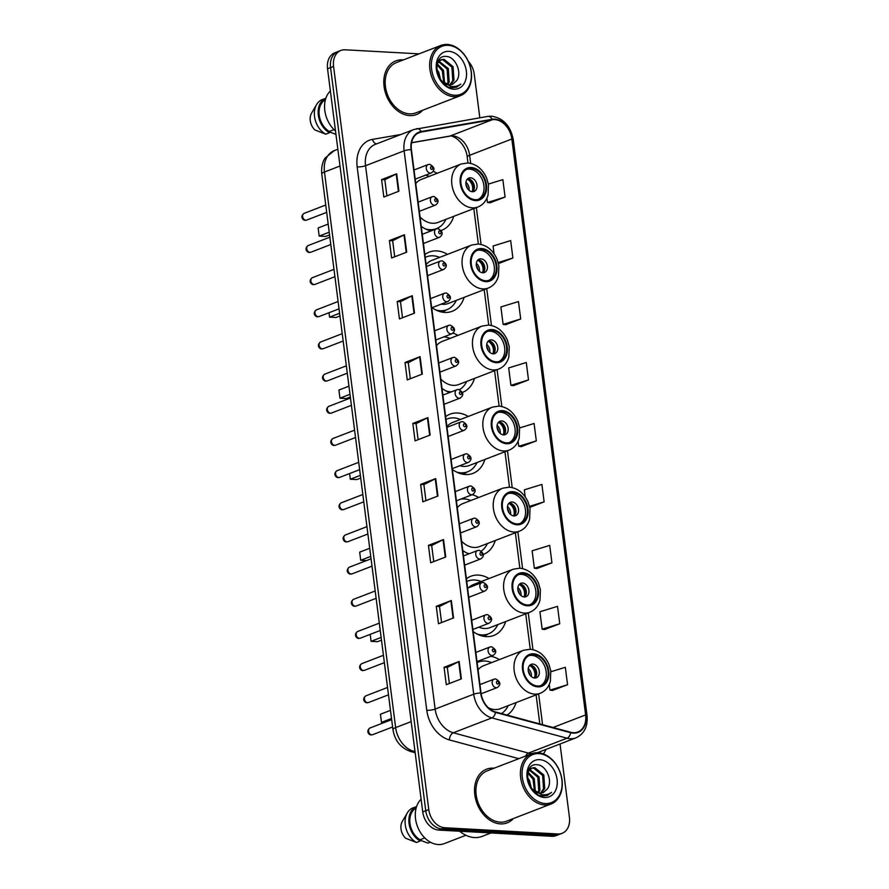 <?xml version="1.0" encoding="UTF-8"?>
<svg xmlns="http://www.w3.org/2000/svg" width="889" height="889" viewBox="0 0 889 889"><rect width="100%" height="100%" fill="white"/><g stroke="black" fill="none" stroke-linecap="round" stroke-linejoin="round"><path stroke-width="1.33" d="M489.039 578.539A31.748 23.447 68.9 0 0 478.371 575.083A31.748 23.447 68.9 0 0 470.881 576.239A31.748 23.447 68.9 0 0 466.392 578.783M473.159 631.557A31.748 23.447 68.9 0 0 486.25 636.624A31.748 23.447 68.9 0 0 493.739 635.479A31.748 23.447 68.9 0 0 505.641 621.567M462.769 550.502A31.748 23.447 68.9 0 0 468.747 553.914M468.27 416.441A31.748 23.447 68.9 0 0 457.602 412.996A31.748 23.447 68.9 0 0 450.112 414.141A31.748 23.447 68.9 0 0 445.633 416.685M452.39 469.459A31.748 23.447 68.9 0 0 465.48 474.537A31.748 23.447 68.9 0 0 472.97 473.381A31.748 23.447 68.9 0 0 484.883 459.48M442.011 388.415A31.748 23.447 68.9 0 0 449.756 392.471M447.511 254.354A31.748 23.447 68.9 0 0 436.832 250.898A31.748 23.447 68.9 0 0 429.354 252.054A31.748 23.447 68.9 0 0 424.864 254.587M432.054 307.672A31.748 23.447 68.9 0 0 444.722 312.439A31.748 23.447 68.9 0 0 452.212 311.283A31.748 23.447 68.9 0 0 464.114 297.382M421.242 226.317A31.748 23.447 68.9 0 0 431.032 230.929M462.402 392.405A31.748 23.447 68.9 0 0 462.591 392.338A31.748 23.447 68.9 0 0 474.493 378.436M457.891 335.397A31.748 23.447 68.9 0 0 453.034 333.119M483.305 554.447A31.748 23.447 68.9 0 0 483.36 554.425A31.748 23.447 68.9 0 0 495.262 540.523M478.66 497.496A31.748 23.447 68.9 0 0 472.181 494.717M507.03 715.078A31.748 23.447 68.9 0 0 516.031 702.621M499.418 659.582A31.748 23.447 68.9 0 0 490.695 656.338M441.2 230.473A31.748 23.447 68.9 0 0 441.822 230.24A31.748 23.447 68.9 0 0 453.734 216.338M437.121 173.299A31.748 23.447 68.9 0 0 433.243 171.377M419.052 53.862L345.132 49.795A17.969 13.268 68.9 0 0 340.898 50.44L334.864 52.773A17.969 13.268 68.9 0 0 327.541 68.775L422.742 811.901A17.969 13.268 68.9 0 0 438.766 830.082L551.847 836.293A17.969 13.268 68.9 0 0 556.081 835.649L559.092 834.482A17.969 13.268 68.9 0 1 554.858 835.138A17.969 13.268 68.9 0 0 559.092 834.482L562.115 833.315A17.969 13.268 68.9 0 0 569.427 817.313L560.037 743.993M337.876 51.606A17.969 13.268 68.9 0 0 330.564 67.608L425.753 810.735A17.969 13.268 68.9 0 0 441.777 828.915L554.858 835.138L441.777 828.915A17.969 13.268 68.9 0 1 425.753 810.735L330.564 67.608A17.969 13.268 68.9 0 1 337.876 51.606M402.561 59.863A28.759 21.236 68.9 0 0 395.783 60.908A28.759 21.236 68.9 0 0 384.926 90.989A28.759 21.236 68.9 0 0 409.707 115.603A28.759 21.236 68.9 0 0 416.485 114.559A28.759 21.236 68.9 0 0 422.731 110.225A28.759 21.236 68.9 0 1 416.485 114.559A28.759 21.236 68.9 0 1 409.707 115.603A28.759 21.236 68.9 0 1 384.926 90.989A28.759 21.236 68.9 0 1 395.783 60.908A28.759 21.236 68.9 0 1 402.561 59.863A28.759 21.236 68.9 0 1 403.328 59.93A28.759 21.236 68.9 0 0 402.561 59.863M493.295 768.163A28.759 21.236 68.9 0 0 486.516 769.196A28.759 21.236 68.9 0 0 475.659 799.289A28.759 21.236 68.9 0 0 500.44 823.892A28.759 21.236 68.9 0 0 507.219 822.847A28.759 21.236 68.9 0 0 513.464 818.513A28.759 21.236 68.9 0 1 507.219 822.847A28.759 21.236 68.9 0 1 500.44 823.892A28.759 21.236 68.9 0 1 475.659 799.289A28.759 21.236 68.9 0 1 486.516 769.196L486.516 769.196A28.759 21.236 68.9 0 1 493.295 768.163A28.759 21.236 68.9 0 1 494.062 768.218A28.759 21.236 68.9 0 0 493.295 768.163M494.751 119.615A19.169 14.157 -111.1 0 1 511.842 138.995L585.618 714.923A19.169 14.157 -111.1 0 1 577.817 731.991A19.169 14.157 -111.1 0 1 570.705 732.269L495.529 711.967A19.169 14.157 -111.1 0 1 481.027 693.009L411.418 149.641A19.169 14.157 -111.1 0 1 419.23 132.561A19.169 14.157 -111.1 0 1 421.23 132.005L492.239 119.748A19.169 14.157 -111.1 0 1 494.751 119.615M494.695 119.148A19.647 14.513 68.9 0 0 492.117 119.293L421.108 131.55A19.647 14.513 68.9 0 0 411.051 149.619L480.66 692.987A19.647 14.513 68.9 0 0 495.517 712.422L570.694 732.725A19.647 14.513 68.9 0 0 585.984 714.945L512.208 139.017A19.647 14.513 68.9 0 0 494.695 119.148M552.469 690.464L567.56 684.73L565.326 667.306L550.924 671.74M544.657 629.501L559.748 623.767L557.514 606.354L539.923 611.765L542.157 629.179L544.824 629.523M536.856 568.549L551.936 562.804L549.702 545.39L532.122 550.802L534.345 568.227L537.012 568.571M489.995 202.792L505.085 197.047L502.852 179.634L488.417 184.079M505.619 324.707L520.698 318.973L518.465 301.549L500.885 306.972L503.118 324.385L505.774 324.729M513.431 385.67L528.511 379.925L526.277 362.512L508.697 367.924L510.919 385.348L513.586 385.693M521.232 446.622L536.323 440.888L534.089 423.475L519.676 427.909M340.898 50.44A17.969 13.268 68.9 0 0 333.575 66.453L428.776 809.579A17.969 13.268 68.9 0 0 444.789 827.748L557.87 833.971A17.969 13.268 68.9 0 0 562.115 833.315M479.827 117.793L474.237 74.187A17.969 13.268 68.9 0 0 468.27 61.263M445.756 556.97L430.676 562.781L428.442 545.368L443.522 539.545L445.756 556.97M453.557 617.922L438.488 623.745L436.255 606.32L451.334 600.508L453.557 617.922M461.369 678.885L446.3 684.697L444.067 667.283L459.135 661.472L461.369 678.885M422.319 374.091L407.251 379.903L405.017 362.49L420.097 356.667L422.319 374.091M414.518 313.128L399.439 318.94L397.205 301.527L412.285 295.715L414.518 313.128M406.706 252.165L391.638 257.988L389.404 240.563L404.473 234.752L406.706 252.165M398.894 191.213L383.826 197.025L381.592 179.611L396.672 173.788L398.894 191.213M437.944 496.006L422.864 501.818L420.641 484.405L435.71 478.593L437.944 496.006M430.132 435.043L415.063 440.866L412.829 423.442L427.898 417.63L430.132 435.043M498.473 263.577L512.886 258.01L510.664 240.597L493.073 246.009L494.062 253.721M529.777 507.386L544.124 501.852L541.901 484.427L524.31 489.85L525.21 496.862M412.829 423.442L416.074 423.631L427.431 417.83A4.789 1.022 -7.3 0 1 427.898 417.63M420.641 484.405L423.886 484.583L435.243 478.793A4.789 1.022 -7.3 0 1 435.71 478.593M381.592 179.611L384.837 179.789M386.904 195.836L384.837 179.756L396.194 174A4.789 1.022 -7.3 0 1 396.672 173.788M389.404 240.563L392.649 240.752M394.705 256.799L392.649 240.708L404.006 234.952A4.789 1.022 -7.3 0 1 404.473 234.752M397.205 301.527L400.461 301.704M402.517 317.762L400.461 301.671L411.818 295.915A4.789 1.022 -7.3 0 1 412.285 295.715M405.017 362.49L408.273 362.668L419.63 356.878A4.789 1.022 -7.3 0 1 420.097 356.667M444.067 667.283L447.311 667.461M449.367 683.519L447.311 667.428L458.668 661.672A4.789 1.022 -7.3 0 1 459.135 661.472M436.255 606.32L439.51 606.509M441.566 622.556L439.499 606.465L450.867 600.708A4.789 1.022 -7.3 0 1 451.334 600.508M428.442 545.368L431.698 545.546M433.754 561.592L431.687 545.513L443.055 539.756A4.789 1.022 -7.3 0 1 443.522 539.545M536.323 440.888L518.732 446.3L518.087 441.3M518.732 446.3L521.399 446.645M528.511 379.925L510.919 385.348M520.698 318.973L503.118 324.385M512.886 258.01L498.207 262.533M505.085 197.047L487.494 202.47L486.939 198.158M487.494 202.47L490.161 202.814M544.124 501.852L529.533 506.341M551.936 562.804L534.345 568.227M559.748 623.767L542.157 629.179M567.56 684.73L549.969 690.142L549.235 684.441M549.969 690.142L552.636 690.486M418.13 439.677L416.074 423.586M410.329 378.714L408.262 362.634M425.942 500.64L423.886 484.549M454.557 95.245A25.759 19.025 68.9 0 0 471.126 71.376A25.759 19.025 68.9 0 0 448.156 45.317A25.759 19.025 68.9 0 0 431.587 69.198A25.759 19.025 68.9 0 0 454.557 95.245M453.946 96.701A26.959 19.902 68.9 0 0 460.313 95.723A26.959 19.902 68.9 0 0 470.492 67.52A26.959 19.902 68.9 0 0 447.256 44.45A26.959 19.902 68.9 0 0 440.9 45.428A26.959 19.902 68.9 0 0 430.721 73.631A26.959 19.902 68.9 0 0 453.946 96.701M440.9 45.428L396.427 62.586A26.959 19.902 68.9 0 0 386.248 90.789A26.959 19.902 68.9 0 0 409.485 113.859A26.959 19.902 68.9 0 0 415.841 112.881L460.313 95.723M438.899 61.152L448.312 68.542L449.189 81.977L447.723 84.633M439.322 78.143L442.255 81.477L449.267 84.866L452.468 84.377L456.546 80.766L452.279 84.444M437.21 63.641L441.1 59.73L444.056 59.33L453.09 66.697L453.979 80.132L450.434 84.844M446.689 84.877L443.667 83.733M438.166 61.208L439.899 60.196M440.511 59.996L442.855 59.796L451.901 67.153L452.779 80.588L449.79 84.877M436.677 69.031L438.733 72.231L440.6 79.821M437.01 71.709L439.199 77.91M437.177 63.764L443.522 70.387L444.589 83.31M436.955 64.73L442.322 70.853L443.711 82.721M438.421 61.674L447.111 69.009L448 82.433L446.989 84.433M456.546 80.766C462.58 72.931 455.457 56.985 446.789 56.496C431.098 53.929 435.377 86.566 451.59 87.778L456.535 87.211L460.802 84.055C457.857 86.211 454.512 86.966 450.79 86.333L442.255 81.477M448.934 51.351A19.536 14.424 68.9 0 0 436.366 69.464A19.536 14.424 68.9 0 0 453.779 89.211A19.536 14.424 68.9 0 0 466.347 71.109A19.536 14.424 68.9 0 0 448.934 51.351M325.407 99.735L325.252 99.801A17.969 13.268 68.9 0 0 319.24 115.192A17.969 13.268 68.9 0 0 329.308 131.461L334.042 129.638M325.252 99.801L325.096 98.535L321.318 99.979A19.169 14.157 68.9 0 0 316.628 104.546L311.572 113.147A11.979 8.846 68.9 0 0 314.873 129.927L325.707 134.183L329.475 132.739L329.308 131.461M316.628 104.546A19.169 14.157 68.9 0 0 325.707 134.183M325.096 98.535A19.169 14.157 68.9 0 0 318.318 115.137A19.169 14.157 68.9 0 0 329.475 132.739M330.386 90.911A25.459 18.802 68.9 0 0 335.52 131.005M335.953 134.383L329.363 131.872M460.802 84.055L456.379 87.278M471.348 168.365A16.169 11.946 68.9 0 0 467.536 168.954A16.169 11.946 68.9 0 0 461.424 185.879A16.169 11.946 68.9 0 0 475.359 199.714A16.169 11.946 68.9 0 0 479.182 199.136A16.169 11.946 68.9 0 0 485.283 182.212A16.169 11.946 68.9 0 0 471.348 168.365M478.215 199.447A16.169 11.946 68.9 0 0 483.227 182.278A16.169 11.946 68.9 0 0 469.47 169.099A16.169 11.946 68.9 0 0 466.614 169.377M429.154 230.429A28.337 20.925 68.9 0 0 434.565 229.384L436.455 228.651A28.337 20.925 68.9 0 0 445.889 219.361M425.442 228.918A28.337 20.925 68.9 0 0 429.765 229.684A28.337 20.925 68.9 0 0 436.455 228.651M429.287 176.333A28.337 20.925 68.9 0 0 425.609 175.155M420.053 216.994A23.058 17.035 68.9 0 0 432.51 223.261A23.058 17.035 68.9 0 0 437.944 222.428L477.893 207.015A23.058 17.035 -111.1 0 1 472.448 207.848A23.058 17.035 -111.1 0 1 452.579 188.112A23.058 17.035 -111.1 0 1 461.28 163.976L421.342 179.4A23.058 17.035 68.9 0 0 415.763 183.534M329.23 232.207L319.184 236.085L318.14 227.962L328.185 224.084M319.184 236.085L325.618 236.441L329.575 234.918M470.581 177.8A7.19 5.312 68.9 0 0 468.881 178.067A7.19 5.312 68.9 0 0 466.169 185.59A7.19 5.312 68.9 0 0 472.37 191.735A7.19 5.312 68.9 0 0 474.059 191.479A7.19 5.312 68.9 0 0 476.771 183.956A7.19 5.312 68.9 0 0 470.581 177.8M472.648 191.746A7.19 5.312 68.9 0 0 473.848 184.045A7.19 5.312 68.9 0 0 467.947 178.822A7.19 5.312 68.9 0 0 467.658 178.811M468.836 178.956A9.59 7.079 -111.1 0 1 473.426 190.846M467.258 179.211A8.39 6.19 -111.1 0 1 472.081 191.713M481.727 249.42A16.169 11.946 68.9 0 0 477.915 249.998A16.169 11.946 68.9 0 0 471.803 266.922A16.169 11.946 68.9 0 0 485.75 280.768A16.169 11.946 68.9 0 0 489.561 280.179A16.169 11.946 68.9 0 0 495.673 263.255A16.169 11.946 68.9 0 0 481.727 249.42M488.594 280.491A16.169 11.946 68.9 0 0 493.606 263.322A16.169 11.946 68.9 0 0 479.849 250.142A16.169 11.946 68.9 0 0 476.993 250.42M439.544 311.483A28.337 20.925 68.9 0 0 444.945 310.428L446.834 309.705A28.337 20.925 68.9 0 0 456.279 300.404M435.821 309.961A28.337 20.925 68.9 0 0 440.155 310.728A28.337 20.925 68.9 0 0 446.834 309.705M439.666 257.377A28.337 20.925 68.9 0 0 433.121 255.81A28.337 20.925 68.9 0 0 426.431 256.832A28.337 20.925 68.9 0 0 425.22 257.365M441.255 304.127A23.058 17.035 68.9 0 0 442.889 304.316A23.058 17.035 68.9 0 0 448.323 303.471L488.272 288.058A23.058 17.035 -111.1 0 1 482.838 288.892A23.058 17.035 -111.1 0 1 462.958 269.156A23.058 17.035 -111.1 0 1 471.67 245.031L431.721 260.444A23.058 17.035 68.9 0 0 426.142 264.578M328.997 312.728L329.563 317.14L335.998 317.495L339.954 315.962M329.563 317.14L339.609 313.261M480.96 258.855A7.19 5.312 68.9 0 0 479.271 259.11A7.19 5.312 68.9 0 0 476.548 266.633A7.19 5.312 68.9 0 0 482.749 272.779A7.19 5.312 68.9 0 0 484.438 272.523A7.19 5.312 68.9 0 0 487.161 265A7.19 5.312 68.9 0 0 480.96 258.855M483.027 272.79A7.19 5.312 68.9 0 0 484.238 265.1A7.19 5.312 68.9 0 0 478.326 259.866A7.19 5.312 68.9 0 0 478.038 259.866M479.215 260.01A9.59 7.079 -111.1 0 1 483.805 271.89M477.649 260.266A8.39 6.19 -111.1 0 1 482.471 272.756M492.117 330.464A16.169 11.946 68.9 0 0 488.294 331.052A16.169 11.946 68.9 0 0 482.194 347.966A16.169 11.946 68.9 0 0 496.129 361.812A16.169 11.946 68.9 0 0 499.94 361.223A16.169 11.946 68.9 0 0 506.052 344.31A16.169 11.946 68.9 0 0 492.117 330.464M498.985 361.534A16.169 11.946 68.9 0 0 503.985 344.376A16.169 11.946 68.9 0 0 490.228 331.186A16.169 11.946 68.9 0 0 487.372 331.464M446.2 391.004A28.337 20.925 68.9 0 0 450.534 391.771A28.337 20.925 68.9 0 0 451.501 391.805M459.546 389.626A28.337 20.925 68.9 0 0 466.658 381.459M450.056 338.42A28.337 20.925 68.9 0 0 443.855 336.875M440.811 379.092A23.058 17.035 68.9 0 0 453.268 385.359A23.058 17.035 68.9 0 0 458.713 384.526L498.651 369.113A23.058 17.035 -111.1 0 1 493.217 369.946A23.058 17.035 -111.1 0 1 473.337 350.199A23.058 17.035 -111.1 0 1 482.049 326.074L442.1 341.487A23.058 17.035 68.9 0 0 436.532 345.632M349.988 394.305L339.942 398.183L338.909 390.06L348.955 386.182M339.942 398.183L346.377 398.539L350.344 397.005M491.339 339.898A7.19 5.312 68.9 0 0 489.65 340.154A7.19 5.312 68.9 0 0 486.939 347.677A7.19 5.312 68.9 0 0 493.128 353.833A7.19 5.312 68.9 0 0 494.829 353.566A7.19 5.312 68.9 0 0 497.54 346.054A7.19 5.312 68.9 0 0 491.339 339.898M493.417 353.833A7.19 5.312 68.9 0 0 494.617 346.143A7.19 5.312 68.9 0 0 488.706 340.92A7.19 5.312 68.9 0 0 488.428 340.909M489.606 341.054A9.59 7.079 -111.1 0 1 494.184 352.933M488.028 341.309A8.39 6.19 -111.1 0 1 492.85 353.811M502.496 411.507A16.169 11.946 68.9 0 0 498.685 412.096A16.169 11.946 68.9 0 0 492.573 429.02A16.169 11.946 68.9 0 0 506.508 442.855A16.169 11.946 68.9 0 0 510.33 442.278A16.169 11.946 68.9 0 0 516.431 425.353A16.169 11.946 68.9 0 0 502.496 411.507M509.364 442.589A16.169 11.946 68.9 0 0 514.375 425.42A16.169 11.946 68.9 0 0 500.607 412.24A16.169 11.946 68.9 0 0 497.762 412.507M460.302 473.57A28.337 20.925 68.9 0 0 465.714 472.526L467.603 471.792A28.337 20.925 68.9 0 0 477.037 462.502M456.59 472.059A28.337 20.925 68.9 0 0 460.913 472.826A28.337 20.925 68.9 0 0 467.603 471.792M460.435 419.475A28.337 20.925 68.9 0 0 453.879 417.897A28.337 20.925 68.9 0 0 447.2 418.93A28.337 20.925 68.9 0 0 445.989 419.452M459.88 465.703A23.058 17.035 68.9 0 0 463.658 466.403A23.058 17.035 68.9 0 0 469.092 465.569L509.041 450.156A23.058 17.035 -111.1 0 1 503.596 450.99A23.058 17.035 -111.1 0 1 483.727 431.254A23.058 17.035 -111.1 0 1 492.428 407.118L452.49 422.542A23.058 17.035 68.9 0 0 446.911 426.676M349.599 473.548L350.333 479.227L356.767 479.582L360.723 478.06M350.333 479.227L360.378 475.348M501.729 420.942A7.19 5.312 68.9 0 0 500.029 421.208A7.19 5.312 68.9 0 0 497.318 428.72A7.19 5.312 68.9 0 0 503.507 434.877A7.19 5.312 68.9 0 0 505.208 434.621A7.19 5.312 68.9 0 0 507.919 427.098A7.19 5.312 68.9 0 0 501.729 420.942M503.796 434.888A7.19 5.312 68.9 0 0 504.996 427.187A7.19 5.312 68.9 0 0 499.085 421.964A7.19 5.312 68.9 0 0 498.807 421.953M499.985 422.097A9.59 7.079 -111.1 0 1 504.574 433.988M498.407 422.353A8.39 6.19 -111.1 0 1 503.23 434.854M512.875 492.55A16.169 11.946 68.9 0 0 509.064 493.139A16.169 11.946 68.9 0 0 502.952 510.064A16.169 11.946 68.9 0 0 516.898 523.91A16.169 11.946 68.9 0 0 520.71 523.321A16.169 11.946 68.9 0 0 526.821 506.397A16.169 11.946 68.9 0 0 512.875 492.55M519.743 523.632A16.169 11.946 68.9 0 0 524.754 506.463A16.169 11.946 68.9 0 0 510.997 493.284A16.169 11.946 68.9 0 0 508.141 493.562M481.349 551.047A28.337 20.925 68.9 0 0 487.428 543.546M470.814 500.518A28.337 20.925 68.9 0 0 464.258 498.951A28.337 20.925 68.9 0 0 460.746 499.118M461.58 541.19A23.058 17.035 68.9 0 0 474.037 547.457A23.058 17.035 68.9 0 0 479.471 546.613L519.42 531.2A23.058 17.035 -111.1 0 1 513.986 532.033A23.058 17.035 -111.1 0 1 494.106 512.297A23.058 17.035 -111.1 0 1 502.818 488.172L462.869 503.585A23.058 17.035 68.9 0 0 457.29 507.719M466.969 553.102A28.337 20.925 68.9 0 0 469.392 553.658M370.757 556.403L360.712 560.281L359.667 552.147L369.713 548.269M360.712 560.281L366.457 560.592M512.108 501.996A7.19 5.312 68.9 0 0 510.419 502.252A7.19 5.312 68.9 0 0 507.697 509.775A7.19 5.312 68.9 0 0 513.898 515.92A7.19 5.312 68.9 0 0 515.587 515.664A7.19 5.312 68.9 0 0 518.309 508.141A7.19 5.312 68.9 0 0 512.108 501.996M514.175 515.931A7.19 5.312 68.9 0 0 515.387 508.241A7.19 5.312 68.9 0 0 509.475 503.007A7.19 5.312 68.9 0 0 509.186 503.007M510.364 503.152A9.59 7.079 -111.1 0 1 514.953 515.031M508.797 503.407A8.39 6.19 -111.1 0 1 513.62 515.898M523.265 573.605A16.169 11.946 68.9 0 0 519.443 574.194A16.169 11.946 68.9 0 0 513.342 591.107A16.169 11.946 68.9 0 0 527.277 604.953A16.169 11.946 68.9 0 0 531.089 604.364A16.169 11.946 68.9 0 0 537.2 587.451A16.169 11.946 68.9 0 0 523.265 573.605M530.133 604.676A16.169 11.946 68.9 0 0 535.134 587.518A16.169 11.946 68.9 0 0 521.376 574.327A16.169 11.946 68.9 0 0 518.52 574.605M481.071 635.668A28.337 20.925 68.9 0 0 486.483 634.613L488.361 633.89A28.337 20.925 68.9 0 0 497.807 624.6M477.349 634.146A28.337 20.925 68.9 0 0 481.682 634.913A28.337 20.925 68.9 0 0 488.361 633.89M481.205 581.562A28.337 20.925 68.9 0 0 474.648 579.995A28.337 20.925 68.9 0 0 467.958 581.017A28.337 20.925 68.9 0 0 466.747 581.55M478.882 627.134A23.058 17.035 68.9 0 0 484.416 628.501A23.058 17.035 68.9 0 0 489.861 627.667L529.8 612.254A23.058 17.035 -111.1 0 1 524.366 613.088A23.058 17.035 -111.1 0 1 504.485 593.341A23.058 17.035 -111.1 0 1 513.197 569.216L473.248 584.629A23.058 17.035 68.9 0 0 468.614 587.718M370.202 634.368L371.091 641.325L377.525 641.68L381.481 640.147M371.091 641.325L381.137 637.446M522.488 583.04A7.19 5.312 68.9 0 0 520.798 583.295A7.19 5.312 68.9 0 0 518.087 590.818A7.19 5.312 68.9 0 0 524.277 596.975A7.19 5.312 68.9 0 0 525.977 596.708A7.19 5.312 68.9 0 0 528.688 589.196A7.19 5.312 68.9 0 0 522.488 583.04M524.554 596.975A7.19 5.312 68.9 0 0 525.766 589.285A7.19 5.312 68.9 0 0 519.854 584.062A7.19 5.312 68.9 0 0 519.576 584.051M520.754 584.195A9.59 7.079 -111.1 0 1 525.332 596.075M519.176 584.451A8.39 6.19 -111.1 0 1 523.999 596.952M533.644 654.648A16.169 11.946 68.9 0 0 529.833 655.237A16.169 11.946 68.9 0 0 523.721 672.162A16.169 11.946 68.9 0 0 537.656 685.997A16.169 11.946 68.9 0 0 541.479 685.419A16.169 11.946 68.9 0 0 547.58 668.495A16.169 11.946 68.9 0 0 533.644 654.648M540.512 685.719A16.169 11.946 68.9 0 0 545.524 668.561A16.169 11.946 68.9 0 0 531.755 655.382A16.169 11.946 68.9 0 0 528.911 655.649M501.463 713.567A28.337 20.925 68.9 0 0 508.186 705.644M491.584 662.616A28.337 20.925 68.9 0 0 485.027 661.038A28.337 20.925 68.9 0 0 478.349 662.072A28.337 20.925 68.9 0 0 477.137 662.594M488.339 707.744A23.058 17.035 68.9 0 0 494.795 709.544A23.058 17.035 68.9 0 0 500.24 708.711L540.19 693.298A23.058 17.035 -111.1 0 1 534.745 694.131A23.058 17.035 -111.1 0 1 514.875 674.395A23.058 17.035 -111.1 0 1 523.577 650.259L483.638 665.683A23.058 17.035 68.9 0 0 478.06 669.817M391.527 718.49L381.47 722.368L380.436 714.245L390.482 710.367M381.47 722.368L384.181 722.524M532.878 664.083A7.19 5.312 68.9 0 0 531.178 664.35A7.19 5.312 68.9 0 0 528.466 671.862A7.19 5.312 68.9 0 0 534.656 678.018A7.19 5.312 68.9 0 0 536.356 677.762A7.19 5.312 68.9 0 0 539.067 670.239A7.19 5.312 68.9 0 0 532.878 664.083M534.945 678.029A7.19 5.312 68.9 0 0 536.145 670.328A7.19 5.312 68.9 0 0 530.233 665.105A7.19 5.312 68.9 0 0 529.955 665.094M531.133 665.239A9.59 7.079 -111.1 0 1 535.723 677.129M529.555 665.494A8.39 6.19 -111.1 0 1 534.378 677.996M545.29 803.545A25.759 19.025 68.9 0 0 561.859 779.664A25.759 19.025 68.9 0 0 538.89 753.616A25.759 19.025 68.9 0 0 522.321 777.486A25.759 19.025 68.9 0 0 545.29 803.545M544.69 804.99A26.959 19.902 68.9 0 0 551.047 804.012A26.959 19.902 68.9 0 0 561.226 775.808A26.959 19.902 68.9 0 0 537.989 752.739A26.959 19.902 68.9 0 0 531.633 753.716A26.959 19.902 68.9 0 0 521.454 781.92A26.959 19.902 68.9 0 0 544.69 804.99M531.633 753.716L487.161 770.874A26.959 19.902 68.9 0 0 476.982 799.078A26.959 19.902 68.9 0 0 500.218 822.147A26.959 19.902 68.9 0 0 506.574 821.18L551.047 804.012M459.691 831.226A32.348 23.892 68.9 0 0 474.504 837.56A32.348 23.892 68.9 0 0 482.138 836.382L491.028 832.949M421.119 799.2A25.459 18.802 68.9 0 0 417.441 826.403A25.459 18.802 68.9 0 0 438.233 844.55A25.459 18.802 68.9 0 0 444.233 843.628L465.914 835.26M529.644 769.452L539.045 776.83L539.923 790.265L538.456 792.932M530.055 786.432L532.989 789.765L540.001 793.155L543.201 792.666L547.28 789.054L543.012 792.732M527.944 771.93L531.833 768.018L534.789 767.618L543.824 774.986L544.713 788.421L541.168 793.132M537.423 793.166L534.4 792.032M528.899 769.496L530.633 768.485M531.244 768.285L533.589 768.085L542.634 775.452L543.512 788.876L540.523 793.166M527.41 777.33L529.466 780.531L531.333 788.11M527.744 780.009L529.933 786.198M527.91 772.052L534.256 778.675L535.322 791.599M527.688 773.019L533.056 779.142L534.445 791.01M529.155 769.974L537.845 777.297L538.734 790.732L537.723 792.721M547.28 789.054C553.314 781.231 546.19 765.273 537.523 764.784C521.832 762.229 526.11 794.866 542.323 796.077L547.268 795.511L551.536 792.343C548.591 794.499 545.257 795.255 541.523 794.622L532.989 789.765M539.667 759.651A19.536 14.424 68.9 0 0 527.099 777.753A19.536 14.424 68.9 0 0 544.513 797.511A19.536 14.424 68.9 0 0 557.081 779.397A19.536 14.424 68.9 0 0 539.667 759.651M416.141 808.034L415.985 808.09A17.969 13.268 68.9 0 0 409.973 823.481A17.969 13.268 68.9 0 0 420.041 839.761L424.775 837.927M415.985 808.09L415.83 806.823L412.052 808.279A19.169 14.157 68.9 0 0 407.362 812.835L402.306 821.436A11.979 8.846 68.9 0 0 405.606 838.227L416.441 842.483L420.208 841.027L420.041 839.761M407.362 812.835A19.169 14.157 68.9 0 0 416.441 842.483M415.83 806.823A19.169 14.157 68.9 0 0 409.051 823.425A19.169 14.157 68.9 0 0 420.208 841.027M430.354 842.172L427.931 843.116L420.097 840.172M551.536 792.343L547.113 795.566M327.541 68.775L333.575 66.453M551.847 836.293L557.87 833.971M438.766 830.082L444.789 827.748M422.742 811.901L428.776 809.579M321.774 174.044A11.979 2.545 -7.3 0 1 324.463 172.01L395.638 727.613A23.959 17.691 68.9 0 0 413.763 751.316A11.979 7.101 105.1 0 1 410.774 751.538C400.728 748.016 394.794 740.715 392.949 729.636L321.774 174.044C320.929 164.343 324.263 159.242 325.218 157.975L334.231 150.663A23.959 17.691 68.9 0 0 324.463 172.01L339.998 166.021M415.03 751.661L413.763 751.316L414.919 750.872M392.949 729.636A11.979 2.545 -7.3 0 1 395.638 727.613L411.174 721.612M511.842 138.995L469.636 155.286A19.169 14.157 68.9 0 0 452.545 135.895A19.169 14.157 68.9 0 0 450.034 136.039L411.618 142.673M545.946 749.427A29.948 22.114 -111.1 0 1 543.368 753.894M570.694 732.725A5.99 3.556 105.1 0 1 567.026 738.203L528.444 753.094A23.959 17.691 68.9 0 0 531.678 753.616A23.959 17.691 68.9 0 0 531.866 753.628M585.984 714.945A5.99 1.278 -7.3 0 1 587.029 715.501L513.253 139.584C510.553 125.927 503.341 118.126 491.617 116.181L487.905 116.392A5.99 4.001 80.2 0 1 492.117 119.293M480.66 692.987A5.99 1.278 172.7 0 0 473.737 694.198L404.128 150.83A5.99 1.278 -7.3 0 1 411.051 149.619M495.517 712.422A5.99 3.556 105.1 0 1 491.861 717.901A23.959 17.691 -111.1 0 1 473.737 694.198L435.143 709.089A23.959 17.691 68.9 0 0 453.268 732.792L528.444 753.094A5.99 3.556 -74.9 0 0 525.621 756.039M416.385 128.794A5.99 4.001 80.2 0 1 416.908 128.649A5.99 4.001 80.2 0 1 421.108 131.55M357.167 166.921A5.99 1.278 -7.3 0 0 365.535 165.721L404.128 150.83A23.959 17.691 -111.1 0 1 413.885 129.483L375.302 144.374A23.959 17.691 68.9 0 0 365.535 165.721L435.143 709.089A5.99 1.278 -7.3 0 1 426.776 710.289L357.167 166.921A29.948 22.114 -111.1 0 1 372.502 139.384L400.995 134.461M587.029 715.501C587.985 726.457 584.284 733.903 575.916 737.859A23.959 17.691 -111.1 0 1 567.026 738.203L491.861 717.901L453.268 732.792A5.99 3.556 -74.9 0 0 449.434 739.926A29.948 22.114 -111.1 0 1 426.776 710.289M513.253 139.584A5.99 1.278 172.7 0 0 512.208 139.017M518.832 758.661L449.434 739.926M372.502 139.384A5.99 4.001 -99.8 0 0 376.636 143.862M585.618 714.923L553.036 727.491M542.579 724.668L538.634 693.898M532.967 649.659L528.255 612.843M522.588 568.616L517.865 531.8M512.208 487.572L507.486 450.756M501.818 406.517L497.107 369.702M491.439 325.474L486.728 288.658M481.06 244.431L476.337 207.615M470.67 163.376L469.636 155.286A10.779 2.3 -7.3 0 0 467.214 157.109C466.092 143.629 452.801 134.006 449.112 136.295A10.779 7.19 -99.8 0 0 450.034 136.039L492.239 119.748M421.23 132.005L417.374 133.494M429.665 435.232L427.431 417.83M421.853 374.269L419.63 356.878M414.041 313.306L411.818 295.915M406.24 252.354L404.006 234.952M398.428 191.391L396.194 174M437.477 496.184L435.243 478.793M445.278 557.147L443.055 539.756M453.09 618.111L450.867 600.708M460.902 679.063L458.668 661.672M475.482 200.592A17.069 12.613 68.9 0 0 486.461 184.768A17.069 12.613 68.9 0 0 471.237 167.499A17.069 12.613 68.9 0 0 460.258 183.323A17.069 12.613 68.9 0 0 475.482 200.592M435.11 229.362A28.726 21.214 68.9 0 0 435.788 228.929L435.877 228.884M465.947 182.312A6.956 5.134 -111.1 0 1 469.036 190.302M465.98 184.645A6.59 4.867 -111.1 0 1 467.481 188.546M485.861 281.635A17.069 12.613 68.9 0 0 496.84 265.811A17.069 12.613 68.9 0 0 481.616 248.542A17.069 12.613 68.9 0 0 470.637 264.366A17.069 12.613 68.9 0 0 485.861 281.635M441.655 312.028A28.726 21.214 68.9 0 0 446.178 309.983L446.256 309.928M476.337 263.366A6.956 5.134 -111.1 0 1 479.415 271.345M476.36 265.7A6.59 4.867 -111.1 0 1 477.871 269.589M496.24 362.679A17.069 12.613 68.9 0 0 507.219 346.854A17.069 12.613 68.9 0 0 492.006 329.586A17.069 12.613 68.9 0 0 481.016 345.421A17.069 12.613 68.9 0 0 496.24 362.679M486.716 344.41A6.956 5.134 -111.1 0 1 489.795 352.388M486.75 346.743A6.59 4.867 -111.1 0 1 488.25 350.644M506.619 443.733A17.069 12.613 68.9 0 0 517.609 427.909A17.069 12.613 68.9 0 0 502.385 410.64A17.069 12.613 68.9 0 0 491.406 426.464A17.069 12.613 68.9 0 0 506.619 443.733M462.424 474.126A28.726 21.214 68.9 0 0 466.936 472.07L467.014 472.026M497.095 425.453A6.956 5.134 -111.1 0 1 500.185 433.443M497.129 427.787A6.59 4.867 -111.1 0 1 498.629 431.687M517.009 524.777A17.069 12.613 68.9 0 0 527.988 508.953A17.069 12.613 68.9 0 0 512.764 491.684A17.069 12.613 68.9 0 0 501.785 507.508A17.069 12.613 68.9 0 0 517.009 524.777M507.486 506.508A6.956 5.134 -111.1 0 1 510.564 514.487M507.508 508.841A6.59 4.867 -111.1 0 1 509.019 512.731M527.388 605.82A17.069 12.613 68.9 0 0 538.367 589.996A17.069 12.613 68.9 0 0 523.154 572.727A17.069 12.613 68.9 0 0 512.164 588.562A17.069 12.613 68.9 0 0 527.388 605.82M483.183 636.224A28.726 21.214 68.9 0 0 487.705 634.168L487.783 634.113M517.865 587.551A6.956 5.134 -111.1 0 1 520.943 595.53M517.898 589.885A6.59 4.867 -111.1 0 1 519.398 593.785M537.767 686.875A17.069 12.613 68.9 0 0 548.746 671.051A17.069 12.613 68.9 0 0 533.533 653.782A17.069 12.613 68.9 0 0 522.554 669.606A17.069 12.613 68.9 0 0 537.767 686.875M528.244 668.595A6.956 5.134 -111.1 0 1 531.322 676.585M528.277 670.928A6.59 4.867 -111.1 0 1 529.777 674.829M305.827 220.216A3.589 2.656 68.9 0 0 306.672 220.083L305.294 220.305C303.138 220.583 299.615 216.505 304.082 213.382A3.589 2.656 68.9 0 0 302.727 217.138A3.589 2.656 68.9 0 0 305.827 220.216M415.207 179.167L431.354 172.933A4.489 3.323 -111.1 0 1 430.298 173.099A4.489 3.323 -111.1 0 1 426.431 169.254A4.489 3.323 -111.1 0 1 428.12 164.554L414.03 169.988M431.81 169.466A1.5 1.111 68.9 0 0 431.443 166.565A1.5 1.111 68.9 0 0 431.81 169.466M309.95 252.376A3.589 2.656 68.9 0 0 310.794 252.243L309.405 252.465C307.25 252.743 303.727 248.664 308.205 245.542A3.589 2.656 68.9 0 0 306.849 249.298A3.589 2.656 68.9 0 0 309.95 252.376M419.319 211.326L435.477 205.092A4.489 3.323 -111.1 0 1 434.421 205.259A4.489 3.323 -111.1 0 1 430.543 201.414A4.489 3.323 -111.1 0 1 432.243 196.713L418.152 202.147M435.932 201.625A1.5 1.111 68.9 0 0 435.554 198.725A1.5 1.111 68.9 0 0 435.932 201.625M314.073 284.536A3.589 2.656 68.9 0 0 314.917 284.413L313.528 284.624C311.372 284.902 307.85 280.835 312.328 277.701A3.589 2.656 68.9 0 0 310.972 281.469A3.589 2.656 68.9 0 0 314.073 284.536M423.442 243.497L439.599 237.263A4.489 3.323 -111.1 0 1 438.533 237.419A4.489 3.323 -111.1 0 1 434.665 233.574A4.489 3.323 -111.1 0 1 436.366 228.873L422.264 234.318M440.055 233.796A1.5 1.111 68.9 0 0 439.677 230.884A1.5 1.111 68.9 0 0 440.055 233.796M318.184 316.706A3.589 2.656 68.9 0 0 319.04 316.573L317.651 316.795C315.495 317.073 311.972 312.995 316.451 309.872A3.589 2.656 68.9 0 0 315.095 313.628A3.589 2.656 68.9 0 0 318.184 316.706M427.565 275.657L443.722 269.423A4.489 3.323 -111.1 0 1 442.655 269.589A4.489 3.323 -111.1 0 1 438.788 265.744A4.489 3.323 -111.1 0 1 440.488 261.044L426.387 266.478M444.167 265.955A1.5 1.111 68.9 0 0 443.8 263.055A1.5 1.111 68.9 0 0 444.167 265.955M322.307 348.866A3.589 2.656 68.9 0 0 323.152 348.732L321.774 348.955C319.618 349.233 316.095 345.154 320.562 342.032A3.589 2.656 68.9 0 0 319.207 345.788A3.589 2.656 68.9 0 0 322.307 348.866M431.687 307.816L447.834 301.582A4.489 3.323 -111.1 0 1 446.778 301.749A4.489 3.323 -111.1 0 1 442.911 297.904A4.489 3.323 -111.1 0 1 444.6 293.203L430.509 298.637M448.289 298.115A1.5 1.111 68.9 0 0 447.923 295.215A1.5 1.111 68.9 0 0 448.289 298.115M326.43 381.025A3.589 2.656 68.9 0 0 327.274 380.903L325.896 381.114C323.729 381.392 320.218 377.325 324.685 374.191A3.589 2.656 68.9 0 0 323.329 377.958A3.589 2.656 68.9 0 0 326.43 381.025M435.81 339.987L451.956 333.753A4.489 3.323 -111.1 0 1 450.901 333.908A4.489 3.323 -111.1 0 1 447.023 330.063A4.489 3.323 -111.1 0 1 448.723 325.363L434.632 330.808M452.412 330.286A1.5 1.111 68.9 0 0 452.034 327.374A1.5 1.111 68.9 0 0 452.412 330.286M330.552 413.196A3.589 2.656 68.9 0 0 331.397 413.063L330.008 413.285C327.852 413.563 324.329 409.485 328.808 406.362A3.589 2.656 68.9 0 0 327.452 410.118A3.589 2.656 68.9 0 0 330.552 413.196M439.922 372.147L456.079 365.912A4.489 3.323 -111.1 0 1 455.024 366.079A4.489 3.323 -111.1 0 1 451.145 362.234A4.489 3.323 -111.1 0 1 452.845 357.534L438.755 362.968M456.535 362.445A1.5 1.111 68.9 0 0 456.157 359.545A1.5 1.111 68.9 0 0 456.535 362.445M334.664 445.356A3.589 2.656 68.9 0 0 335.52 445.222L334.131 445.445C331.975 445.722 328.452 441.644 332.931 438.521A3.589 2.656 68.9 0 0 331.575 442.278A3.589 2.656 68.9 0 0 334.664 445.356M444.044 404.306L460.202 398.072A4.489 3.323 -111.1 0 1 459.135 398.239A4.489 3.323 -111.1 0 1 455.268 394.394A4.489 3.323 -111.1 0 1 456.968 389.693L442.866 395.127M460.646 394.605A1.5 1.111 68.9 0 0 460.28 391.705A1.5 1.111 68.9 0 0 460.646 394.605M338.787 477.526A3.589 2.656 68.9 0 0 339.631 477.393L338.253 477.604C336.098 477.882 332.575 473.815 337.053 470.681A3.589 2.656 68.9 0 0 335.686 474.448A3.589 2.656 68.9 0 0 338.787 477.526M448.167 436.477L464.314 430.243A4.489 3.323 -111.1 0 1 463.258 430.398A4.489 3.323 -111.1 0 1 459.391 426.553A4.489 3.323 -111.1 0 1 461.08 421.853L446.989 427.298M464.769 426.776A1.5 1.111 68.9 0 0 464.402 423.864A1.5 1.111 68.9 0 0 464.769 426.776M342.91 509.686A3.589 2.656 68.9 0 0 343.754 509.553L342.376 509.775C340.22 510.053 336.698 505.974 341.165 502.852A3.589 2.656 68.9 0 0 339.809 506.608A3.589 2.656 68.9 0 0 342.91 509.686M452.29 468.636L468.436 462.402A4.489 3.323 -111.1 0 1 467.381 462.569A4.489 3.323 -111.1 0 1 463.502 458.724A4.489 3.323 -111.1 0 1 465.203 454.023L451.112 459.457M468.892 458.935A1.5 1.111 68.9 0 0 468.525 456.035A1.5 1.111 68.9 0 0 468.892 458.935M347.032 541.846A3.589 2.656 68.9 0 0 347.877 541.712L346.488 541.934C344.332 542.212 340.809 538.134 345.288 535.011A3.589 2.656 68.9 0 0 343.932 538.767A3.589 2.656 68.9 0 0 347.032 541.846M456.401 500.796L472.559 494.562A4.489 3.323 -111.1 0 1 471.503 494.728A4.489 3.323 -111.1 0 1 467.625 490.884A4.489 3.323 -111.1 0 1 469.325 486.183L455.235 491.617M473.015 491.095A1.5 1.111 68.9 0 0 472.637 488.194A1.5 1.111 68.9 0 0 473.015 491.095M351.144 574.016A3.589 2.656 68.9 0 0 352 573.883L350.61 574.094C348.455 574.383 344.932 570.305 349.41 567.171A3.589 2.656 68.9 0 0 348.055 570.938A3.589 2.656 68.9 0 0 351.144 574.016M460.524 532.967L476.682 526.733A4.489 3.323 -111.1 0 1 475.615 526.888A4.489 3.323 -111.1 0 1 471.748 523.043A4.489 3.323 -111.1 0 1 473.448 518.343L459.346 523.788M477.137 523.265A1.5 1.111 68.9 0 0 476.76 520.354A1.5 1.111 68.9 0 0 477.137 523.265M355.267 606.176A3.589 2.656 68.9 0 0 356.122 606.042L354.733 606.265C352.577 606.542 349.055 602.464 353.533 599.342A3.589 2.656 68.9 0 0 352.177 603.098A3.589 2.656 68.9 0 0 355.267 606.176M464.647 565.126L480.805 558.892A4.489 3.323 -111.1 0 1 479.738 559.059A4.489 3.323 -111.1 0 1 475.871 555.214A4.489 3.323 -111.1 0 1 477.56 550.513L463.469 555.947M481.249 555.425A1.5 1.111 68.9 0 0 480.882 552.525A1.5 1.111 68.9 0 0 481.249 555.425M359.389 638.335A3.589 2.656 68.9 0 0 360.234 638.213L358.856 638.424C356.7 638.702 353.177 634.624 357.645 631.501A3.589 2.656 68.9 0 0 356.289 635.257A3.589 2.656 68.9 0 0 359.389 638.335M468.77 597.286L484.916 591.052A4.489 3.323 -111.1 0 1 483.86 591.218A4.489 3.323 -111.1 0 1 479.993 587.373A4.489 3.323 -111.1 0 1 481.682 582.673L467.592 588.107M485.372 587.585A1.5 1.111 68.9 0 0 485.005 584.684A1.5 1.111 68.9 0 0 485.372 587.585M363.512 670.506A3.589 2.656 68.9 0 0 364.357 670.373L362.979 670.584C360.812 670.873 357.3 666.794 361.767 663.661A3.589 2.656 68.9 0 0 360.412 667.428A3.589 2.656 68.9 0 0 363.512 670.506M472.892 629.456L489.039 623.222A4.489 3.323 -111.1 0 1 487.983 623.378A4.489 3.323 -111.1 0 1 484.105 619.533A4.489 3.323 -111.1 0 1 485.805 614.832L471.715 620.278M489.495 619.755A1.5 1.111 68.9 0 0 489.117 616.844A1.5 1.111 68.9 0 0 489.495 619.755M367.635 702.666A3.589 2.656 68.9 0 0 368.479 702.532L367.09 702.755C364.935 703.032 361.412 698.954 365.89 695.831A3.589 2.656 68.9 0 0 364.534 699.587A3.589 2.656 68.9 0 0 367.635 702.666M477.004 661.616L493.162 655.382A4.489 3.323 -111.1 0 1 492.106 655.549A4.489 3.323 -111.1 0 1 488.228 651.704A4.489 3.323 -111.1 0 1 489.928 647.003L475.837 652.437M493.617 651.915A1.5 1.111 68.9 0 0 493.239 649.014A1.5 1.111 68.9 0 0 493.617 651.915M371.746 734.825A3.589 2.656 68.9 0 0 372.602 734.703L371.213 734.914C369.057 735.192 365.535 731.114 370.013 727.991A3.589 2.656 68.9 0 0 368.657 731.747A3.589 2.656 68.9 0 0 371.746 734.825M481.138 693.776L497.284 687.541A4.489 3.323 -111.1 0 1 496.218 687.708A4.489 3.323 -111.1 0 1 492.35 683.863A4.489 3.323 -111.1 0 1 494.051 679.163L479.949 684.597M497.729 684.074A1.5 1.111 68.9 0 0 497.362 681.174A1.5 1.111 68.9 0 0 497.729 684.074M334.231 150.663L337.853 149.263M415.163 752.716L410.774 751.538M487.905 116.392L413.885 129.483M575.916 737.859L537.423 752.716M449.112 136.295L411.596 142.773M539.823 723.935L536.1 694.876M530.266 649.259L525.721 613.821M519.876 568.215L515.342 532.778M509.497 487.172L504.952 451.734M499.118 406.117L494.573 370.68M488.728 325.074L484.194 289.636M478.349 244.031L473.815 208.593M467.97 162.976L467.214 157.109M477.893 207.015C483.027 204.892 486.416 200.858 488.083 194.935L488.483 184.423L486.561 177.878C482.405 168.877 476.148 163.909 467.803 162.965L461.28 163.976M435.788 228.929L435.199 229.329M488.272 288.058C493.406 285.936 496.807 281.913 498.462 275.979L498.862 265.467L496.951 258.921C492.784 249.931 486.527 244.953 478.182 244.019L471.67 245.031M425.209 257.299L426.431 256.832M446.178 309.983L442.755 312.228M498.651 369.113C503.785 366.979 507.186 362.956 508.841 357.034L509.241 346.521L507.33 339.976C503.163 330.975 496.907 326.007 488.561 325.063L482.049 326.074M509.041 450.156C514.175 448.034 517.565 444 519.232 438.077L519.621 427.565L517.709 421.019C513.553 412.018 507.297 407.051 498.94 406.106L492.428 407.118M445.978 419.397L447.2 418.93M466.936 472.07L463.525 474.326M519.42 531.2C524.554 529.077 527.955 525.055 529.611 519.12L530.011 508.608L528.088 502.063C523.932 493.073 517.676 488.094 509.33 487.161L502.818 488.172M529.8 612.254C534.934 610.121 538.334 606.098 539.99 600.175L540.39 589.663L538.478 583.117C534.311 574.116 528.055 569.149 519.709 568.204L513.197 569.216M466.747 581.495L467.958 581.017M487.705 634.168L484.294 636.424M540.19 693.298C545.313 691.175 548.713 687.141 550.38 681.218L550.769 670.706L548.857 664.161C544.701 655.16 538.445 650.192 530.088 649.248L523.577 650.259M477.126 662.538L478.349 662.072M306.672 220.083L326.685 212.36M431.354 172.933C435.266 170.021 434.721 167.143 429.72 164.298L428.12 164.554M304.082 213.382L325.741 205.015M310.794 252.243L330.808 244.519M435.477 205.092C439.388 202.181 438.844 199.303 433.843 196.458L432.243 196.713M308.205 245.542L329.863 237.185M314.917 284.413L334.931 276.69M439.599 237.263C443.511 234.34 442.966 231.462 437.955 228.629L436.366 228.873M312.328 277.701L333.986 269.345M319.04 316.573L339.042 308.85M443.722 269.423C447.623 266.511 447.078 263.633 442.077 260.788L440.488 261.044M316.451 309.872L338.109 301.504M323.152 348.732L343.165 341.02M447.834 301.582C451.745 298.671 451.201 295.793 446.2 292.948L444.6 293.203M320.562 342.032L342.221 333.675M327.274 380.903L347.288 373.18M451.956 333.753C455.868 330.83 455.324 327.963 450.323 325.118L448.723 325.363M324.685 374.191L346.343 365.835M331.397 413.063L351.411 405.34M456.079 365.912C459.991 363.001 459.446 360.123 454.435 357.278L452.845 357.534M328.808 406.362L350.466 397.994M335.52 445.222L355.522 437.51M460.202 398.072C464.114 395.161 463.558 392.282 458.557 389.438L456.968 389.693M332.931 438.521L354.589 430.165M339.631 477.393L359.645 469.67M464.314 430.243C468.225 427.331 467.681 424.453 462.68 421.608L461.08 421.853M337.053 470.681L358.712 462.324M343.754 509.553L363.768 501.829M468.436 462.402C472.348 459.491 471.803 456.613 466.803 453.768L465.203 454.023M341.165 502.852L362.823 494.495M347.877 541.712L367.89 534M472.559 494.562C476.471 491.65 475.926 488.772 470.926 485.927L469.325 486.183M345.288 535.011L366.946 526.655M352 573.883L372.013 566.16M476.682 526.733C480.593 523.821 480.038 520.943 475.037 518.098L473.448 518.343M349.41 567.171L371.069 558.814M356.122 606.042L376.125 598.319M480.805 558.892C484.705 555.981 484.161 553.102 479.16 550.258L477.56 550.513M353.533 599.342L375.191 590.985M360.234 638.213L380.248 630.49M484.916 591.052C488.828 588.14 488.283 585.262 483.283 582.417L481.682 582.673M357.645 631.501L379.303 623.145M364.357 670.373L384.37 662.649M489.039 623.222C492.951 620.311 492.406 617.433 487.405 614.588L485.805 614.832M361.767 663.661L383.426 655.304M368.479 702.532L388.493 694.809M493.162 655.382C497.073 652.47 496.529 649.592 491.517 646.748L489.928 647.003M365.89 695.831L387.548 687.475M372.602 734.703L392.605 726.98M497.284 687.541C501.196 684.63 500.64 681.752 495.64 678.907L494.051 679.163M370.013 727.991L391.671 719.634"/></g></svg>
